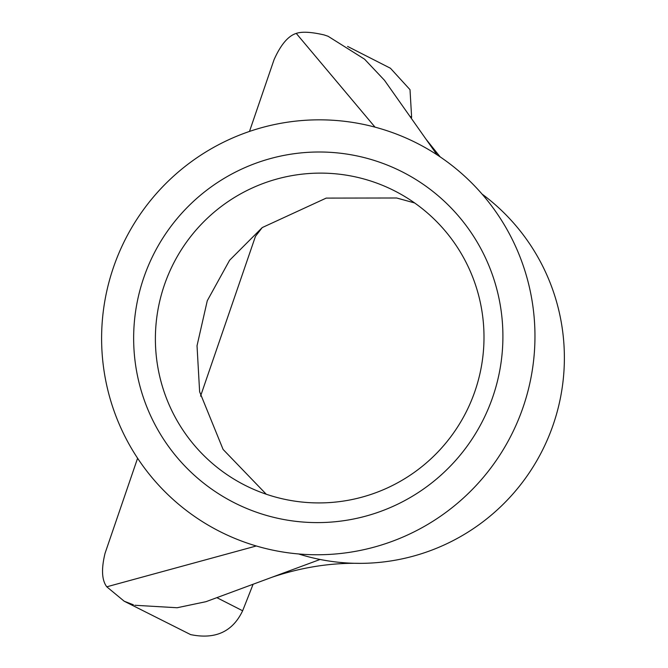 <?xml version="1.0" encoding="UTF-8"?>
<svg xmlns="http://www.w3.org/2000/svg" width="668" height="668" viewBox="0 0 668 668"><rect width="100%" height="100%" fill="white"/><g stroke="black" fill="none" stroke-linecap="round" stroke-linejoin="round"><path stroke-width="1" d="M258.19 512.815A185.537 184.393 117 0 1 143.703 277.863A185.537 184.393 117 0 1 378.372 161.79A185.537 184.393 117 0 1 492.859 396.734A185.537 184.393 117 0 1 258.19 512.815M373.17 181.83A165.113 164.094 -63 0 0 168.528 274.164A165.113 164.094 -63 0 0 244.747 485.143A165.113 164.094 -63 0 0 266.223 494.211A165.113 164.094 -63 0 0 470.865 401.869A165.113 164.094 -63 0 0 394.646 190.898A165.113 164.094 -63 0 0 373.17 181.83M103.623 367.984A217.743 216.399 -63 0 0 347.786 552.586A217.743 216.399 -63 0 0 532.947 306.612A217.743 216.399 -63 0 0 288.776 122.01A217.743 216.399 -63 0 0 103.623 367.984M298.621 553.964A204.742 203.481 -63 0 0 320.081 559.467A204.742 203.481 -63 0 0 360.102 563.358A204.742 203.481 -63 0 0 554.014 422.301A204.742 203.481 -63 0 0 481.995 194.021M414.653 202.955L396.65 197.995L326.201 198.104L262.232 227.571L229.583 260.286L207.272 300.742L197.027 345.74L199.623 391.757L223.087 449.422L266.248 494.22M253.105 584.241A640.746 70.307 -71.2 0 1 242.634 610.777C232.639 631.744 215.296 639.685 190.605 634.6L124.206 601.225L133.416 604.807L129.508 603.471M137.6 458.231L105.051 553.296C101.21 569.019 101.778 580.191 106.78 586.805L124.206 601.225M133.416 604.807L130.252 603.855M347.602 46.426L390.438 68.245L410.01 89.671L411.622 117.209A640.746 70.307 -71.2 0 1 411.296 118.328M437.014 154.792L384.459 80.26L364.569 59.185L328.071 36.264L324.164 34.936C311.263 31.955 301.961 31.446 296.25 33.4C288.125 35.972 280.727 44.748 274.039 59.728L249.49 131.437M262.232 227.571L255.477 236.322L200.559 396.132M320.081 559.467L205.936 601.693L177.12 607.746L134.844 605.266M256.295 545.981L106.78 586.805M375.024 127.137L296.25 33.4M216.858 597.651L242.634 610.777M411.622 117.209L409.893 116.332M272.26 577.16C301.677 567.274 330.961 562.673 360.102 563.366M426.05 139.253L440.179 156.897"/></g></svg>
